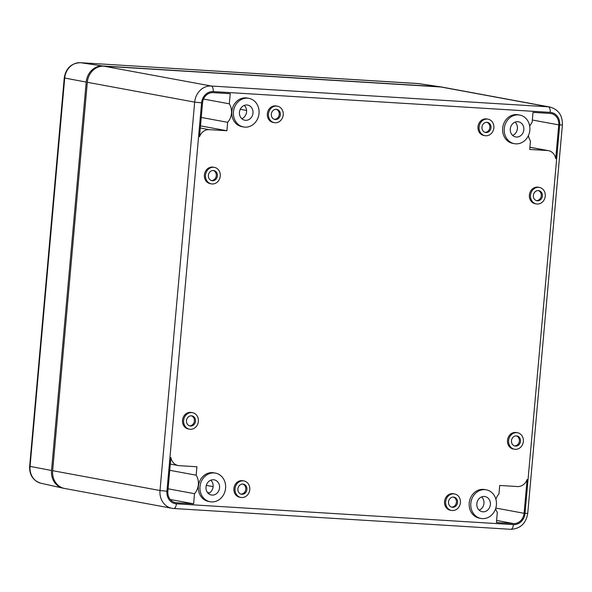 <?xml version="1.0" encoding="UTF-8"?>
<svg xmlns="http://www.w3.org/2000/svg" width="592" height="592" viewBox="0 0 592 592"><rect width="100%" height="100%" fill="white"/><g stroke="black" fill="none" stroke-linecap="round" stroke-linejoin="round"><path stroke-width="0.89" d="M510.563 529.292A5.136 2.435 -86.5 0 0 510.704 529.307L173.678 508.506A5.136 2.435 -86.5 0 1 173.537 508.491A17.124 15.052 -79.5 0 1 171.946 508.291L64.595 488.467A17.124 15.052 -79.5 0 1 52.658 470.692L87.32 82.295A17.124 15.052 -79.5 0 1 103.889 66.186L440.922 86.994A17.124 15.052 -79.5 0 1 442.513 87.187L549.864 107.019A17.124 15.052 100.5 0 0 548.273 106.819L440.922 86.994M271.328 114.145A5.136 4.514 -79.5 0 1 276.775 109.372A5.136 4.514 -79.5 0 1 280.282 115.24A5.136 4.514 -79.5 0 1 274.91 119.473A5.136 4.514 -79.5 0 1 271.328 114.145M276.205 109.305A5.136 4.514 -79.5 0 1 279.158 115.033A5.136 4.514 -79.5 0 1 274.355 119.325M495.904 499.248A14.341 12.602 -79.5 0 1 498.967 493.876L499.722 485.455L517.438 486.55A10.663 9.368 -79.5 0 0 527.109 479.483L524.09 513.294A10.915 9.59 -79.5 0 1 513.53 523.557L496.414 522.507L497.317 512.376A14.341 12.602 -79.5 0 1 495.645 508.602M230.214 93.699L229.311 103.822A14.341 12.602 -79.5 0 1 227.661 122.322L226.906 130.743L209.191 129.655A10.663 9.368 -79.5 0 0 199.526 136.715L202.538 102.904A10.915 9.59 -79.5 0 1 213.098 92.641L230.214 93.699M210.138 501.735L208.532 501.439A14.556 12.795 -79.5 0 1 198.387 486.335A14.556 12.795 -79.5 0 1 213.823 472.816L215.429 473.112A14.556 12.795 -79.5 0 1 225.367 489.747A14.556 12.795 -79.5 0 1 210.138 501.735A14.556 12.795 -79.5 0 1 199.992 486.631A14.556 12.795 -79.5 0 1 215.429 473.112M480.97 518.451L479.357 518.155A14.556 12.795 -79.5 0 1 469.219 503.052A14.556 12.795 -79.5 0 1 484.648 489.532L486.254 489.828A14.556 12.795 -79.5 0 1 496.192 506.463A14.556 12.795 -79.5 0 1 480.97 518.451A14.556 12.795 -79.5 0 1 470.825 503.348A14.556 12.795 -79.5 0 1 486.254 489.828M243.586 126.969L241.98 126.673A14.556 12.795 -79.5 0 1 231.835 111.57A14.556 12.795 -79.5 0 1 247.271 98.043L248.877 98.339A14.556 12.795 -79.5 0 1 258.808 114.974A14.556 12.795 -79.5 0 1 243.586 126.969A14.556 12.795 -79.5 0 1 233.44 111.866A14.556 12.795 -79.5 0 1 248.877 98.339M529.714 126.192A14.341 12.602 -79.5 0 1 532.112 122.507L533.015 112.384L550.131 113.442A10.915 9.59 -79.5 0 1 551.145 113.568A10.915 9.59 -79.5 0 1 558.752 124.89L555.733 158.7A10.663 9.368 -79.5 0 0 548.414 150.649L529.907 147.23M529.899 147.29L547.43 150.531A10.663 9.368 -79.5 0 1 548.414 150.649M547.43 150.531L529.707 149.436L530.462 141.014A14.341 12.602 -79.5 0 1 528.419 135.561M274.318 122.67L273.193 122.463A8.392 7.378 -79.5 0 1 267.347 113.76A8.392 7.378 -79.5 0 1 276.242 105.961L277.367 106.168A8.392 7.378 -79.5 0 1 283.094 115.758A8.392 7.378 -79.5 0 1 274.318 122.67A8.392 7.378 -79.5 0 1 268.472 113.967A8.392 7.378 -79.5 0 1 277.367 106.168M484.959 135.672L483.834 135.464A8.392 7.378 -79.5 0 1 477.988 126.762A8.392 7.378 -79.5 0 1 486.883 118.962L488.008 119.17A8.392 7.378 -79.5 0 1 493.735 128.76A8.392 7.378 -79.5 0 1 484.959 135.672A8.392 7.378 -79.5 0 1 479.113 126.969A8.392 7.378 -79.5 0 1 488.008 119.17M451.511 510.445L450.386 510.237A8.392 7.378 -79.5 0 1 444.54 501.528A8.392 7.378 -79.5 0 1 453.435 493.735L454.56 493.943A8.392 7.378 -79.5 0 1 460.287 503.533A8.392 7.378 -79.5 0 1 451.511 510.445A8.392 7.378 -79.5 0 1 445.665 501.742A8.392 7.378 -79.5 0 1 454.56 493.943M240.87 497.443L239.745 497.236A8.392 7.378 -79.5 0 1 233.899 488.533A8.392 7.378 -79.5 0 1 242.794 480.734L243.919 480.941A8.392 7.378 -79.5 0 1 249.646 490.531A8.392 7.378 -79.5 0 1 240.87 497.443A8.392 7.378 -79.5 0 1 235.024 488.74A8.392 7.378 -79.5 0 1 243.919 480.941M211.366 183.875L210.241 183.668A8.392 7.378 -79.5 0 1 204.395 174.966A8.392 7.378 -79.5 0 1 213.29 167.166L214.415 167.373A8.392 7.378 -79.5 0 1 220.143 176.964A8.392 7.378 -79.5 0 1 211.366 183.875A8.392 7.378 -79.5 0 1 205.52 175.173A8.392 7.378 -79.5 0 1 214.415 167.373M189.47 429.185L188.345 428.971A8.392 7.378 -79.5 0 1 182.499 420.268A8.392 7.378 -79.5 0 1 191.394 412.469L192.518 412.676A8.392 7.378 -79.5 0 1 198.246 422.266A8.392 7.378 -79.5 0 1 189.47 429.185A8.392 7.378 -79.5 0 1 183.624 420.475A8.392 7.378 -79.5 0 1 192.518 412.676M514.463 449.239L513.338 449.032A8.392 7.378 -79.5 0 1 507.492 440.33A8.392 7.378 -79.5 0 1 516.387 432.53L517.512 432.737A8.392 7.378 -79.5 0 1 523.239 442.328A8.392 7.378 -79.5 0 1 514.463 449.239A8.392 7.378 -79.5 0 1 508.617 440.537A8.392 7.378 -79.5 0 1 517.512 432.737M536.359 203.937L535.235 203.729A8.392 7.378 -79.5 0 1 529.389 195.02A8.392 7.378 -79.5 0 1 538.283 187.227L539.408 187.435A8.392 7.378 -79.5 0 1 545.136 197.025A8.392 7.378 -79.5 0 1 536.359 203.937A8.392 7.378 -79.5 0 1 530.513 195.227A8.392 7.378 -79.5 0 1 539.408 187.435M514.418 143.686L512.805 143.382A14.556 12.795 -79.5 0 1 502.66 128.286A14.556 12.795 -79.5 0 1 518.096 114.759L519.702 115.055A14.556 12.795 -79.5 0 1 529.64 131.69A14.556 12.795 -79.5 0 1 514.418 143.686A14.556 12.795 -79.5 0 1 504.273 128.582A14.556 12.795 -79.5 0 1 519.702 115.055M178.214 465.549A10.663 9.368 -79.5 0 0 179.206 465.667L196.921 466.762L196.167 475.184A14.341 12.602 -79.5 0 1 194.516 493.691L193.614 503.814L176.497 502.756A10.915 9.59 -79.5 0 1 175.484 502.63A10.915 9.59 -79.5 0 1 167.876 491.308L170.896 457.498A10.663 9.368 -79.5 0 0 178.214 465.549L170.304 464.091M538.246 190.572A5.136 4.514 -79.5 0 1 541.199 196.3A5.136 4.514 -79.5 0 1 536.396 200.592M481.969 127.147A5.136 4.514 -79.5 0 1 487.416 122.374A5.136 4.514 -79.5 0 1 490.923 128.242A5.136 4.514 -79.5 0 1 485.551 132.475A5.136 4.514 -79.5 0 1 481.969 127.147M486.846 122.307A5.136 4.514 -79.5 0 1 489.799 128.035A5.136 4.514 -79.5 0 1 484.996 132.327M448.521 501.912A5.136 4.514 -79.5 0 1 453.968 497.139A5.136 4.514 -79.5 0 1 457.475 503.015A5.136 4.514 -79.5 0 1 452.103 507.248A5.136 4.514 -79.5 0 1 448.521 501.912M453.398 497.08A5.136 4.514 -79.5 0 1 456.351 502.808A5.136 4.514 -79.5 0 1 451.548 507.1M237.88 488.911A5.136 4.514 -79.5 0 1 243.327 484.138A5.136 4.514 -79.5 0 1 246.834 490.013A5.136 4.514 -79.5 0 1 241.462 494.246A5.136 4.514 -79.5 0 1 237.88 488.911M242.757 484.078A5.136 4.514 -79.5 0 1 245.71 489.806A5.136 4.514 -79.5 0 1 240.907 494.098M208.377 175.35A5.136 4.514 -79.5 0 1 213.823 170.57A5.136 4.514 -79.5 0 1 217.331 176.446A5.136 4.514 -79.5 0 1 211.958 180.678A5.136 4.514 -79.5 0 1 208.377 175.35M213.253 170.511A5.136 4.514 -79.5 0 1 216.206 176.238A5.136 4.514 -79.5 0 1 211.403 180.53M186.48 420.653A5.136 4.514 -79.5 0 1 191.926 415.88A5.136 4.514 -79.5 0 1 195.434 421.748A5.136 4.514 -79.5 0 1 190.062 425.981A5.136 4.514 -79.5 0 1 186.48 420.653M191.357 415.813A5.136 4.514 -79.5 0 1 194.309 421.541A5.136 4.514 -79.5 0 1 189.507 425.84M511.473 440.714A5.136 4.514 -79.5 0 1 516.92 435.934A5.136 4.514 -79.5 0 1 520.427 441.81A5.136 4.514 -79.5 0 1 515.055 446.042A5.136 4.514 -79.5 0 1 511.473 440.714M516.35 435.875A5.136 4.514 -79.5 0 1 519.302 441.602A5.136 4.514 -79.5 0 1 514.5 445.894M533.37 195.404A5.136 4.514 -79.5 0 1 538.816 190.631A5.136 4.514 -79.5 0 1 542.324 196.507A5.136 4.514 -79.5 0 1 536.951 200.74A5.136 4.514 -79.5 0 1 533.37 195.404M170.274 499.5L193.614 503.814M168.098 488.807L194.516 493.691M169.749 470.307L196.167 475.184M200.488 125.867L226.906 130.743M201.243 117.445L227.661 122.322M203.522 99.056L229.311 103.822M476.841 503.725A7.703 6.771 -79.5 0 1 485.011 496.562A7.703 6.771 -79.5 0 1 490.383 504.562A7.703 6.771 -79.5 0 1 482.214 511.717A7.703 6.771 -79.5 0 1 476.841 503.725M479.172 510.186A7.703 6.771 100.5 0 0 483.953 503.37A7.703 6.771 100.5 0 0 481.622 496.91M206.016 487.009A7.703 6.771 -79.5 0 1 214.186 479.846A7.703 6.771 -79.5 0 1 219.558 487.845A7.703 6.771 -79.5 0 1 211.381 495.001A7.703 6.771 -79.5 0 1 206.016 487.009M208.347 493.469A7.703 6.771 100.5 0 0 213.127 486.654A7.703 6.771 100.5 0 0 210.796 480.193M239.464 112.236A7.703 6.771 -79.5 0 1 247.634 105.073A7.703 6.771 -79.5 0 1 253.006 113.072A7.703 6.771 -79.5 0 1 244.829 120.228A7.703 6.771 -79.5 0 1 239.464 112.236M241.795 118.696A7.703 6.771 100.5 0 0 246.575 111.881A7.703 6.771 100.5 0 0 244.244 105.42M510.289 128.952A7.703 6.771 -79.5 0 1 518.459 121.789A7.703 6.771 -79.5 0 1 523.831 129.789A7.703 6.771 -79.5 0 1 515.662 136.944A7.703 6.771 -79.5 0 1 510.289 128.952M512.62 135.413A7.703 6.771 100.5 0 0 517.401 128.597A7.703 6.771 100.5 0 0 515.07 122.137M64.032 488.348A17.124 15.052 -79.5 0 1 62.996 488.156A17.124 15.052 -79.5 0 1 51.534 470.485L86.195 82.088A17.124 15.052 -79.5 0 1 102.764 65.978L439.797 86.787A17.124 15.052 100.5 0 1 440.907 86.898A17.124 15.052 100.5 0 1 441.943 87.098M87.32 82.295L194.672 102.127A17.124 15.052 -79.5 0 1 211.24 86.018L103.889 66.186M52.658 470.692L160.01 490.524L194.672 102.127L201.598 102.845A11.988 10.538 -79.5 0 1 213.194 91.575A5.136 2.435 -86.5 0 0 211.24 86.018L548.273 106.819A5.136 2.435 -86.5 0 1 550.227 112.376A11.988 10.538 100.5 0 1 559.692 124.949L525.03 513.353L527.738 513.36L562.4 124.964C562.615 115.462 558.434 109.483 549.864 107.019M527.738 513.36C526.014 523.506 520.338 528.819 510.704 529.307A5.136 2.435 -86.5 0 0 513.434 524.623A11.988 10.538 100.5 0 0 525.03 513.353M201.598 102.845L166.937 491.249L160.01 490.524A17.124 15.052 -79.5 0 0 171.946 508.291L173.678 508.506A5.136 2.435 -86.5 0 0 176.401 503.822L513.434 524.623M176.401 503.822A11.988 10.538 -79.5 0 1 166.937 491.249M213.194 91.575L550.227 112.376M209.479 492.884L207.489 492.522M496.599 520.435L513.53 523.557M495.807 508.069L524.09 513.294M174.492 502.386L176.497 502.756M200.303 128.013L209.191 129.655M213.127 486.631L206.319 485.373M246.583 110.482L240.248 109.313M559.692 124.949L562.4 124.964M532.334 120.013L558.752 124.89M64.336 77.863L64.713 78.033A16.302 14.326 -79.5 0 1 80.482 62.7L417.508 83.502L439.797 86.787M29.667 466.259L64.262 77.892C65.912 68.221 71.292 63.152 80.401 62.693A4.107 1.954 93.5 0 1 80.482 62.7L102.764 65.978M86.195 82.088L64.713 78.033L30.051 466.429A16.302 14.326 -79.5 0 0 40.959 483.25C33.159 480.741 29.371 475.095 29.6 466.296L51.534 470.485M80.401 62.693L418.566 83.613A16.302 14.326 100.5 0 0 417.508 83.502A4.107 1.954 -86.5 0 0 417.434 83.494A4.107 1.954 -86.5 0 0 417.353 83.494M40.959 483.25L62.996 488.156M418.566 83.613L440.907 86.898"/></g></svg>
